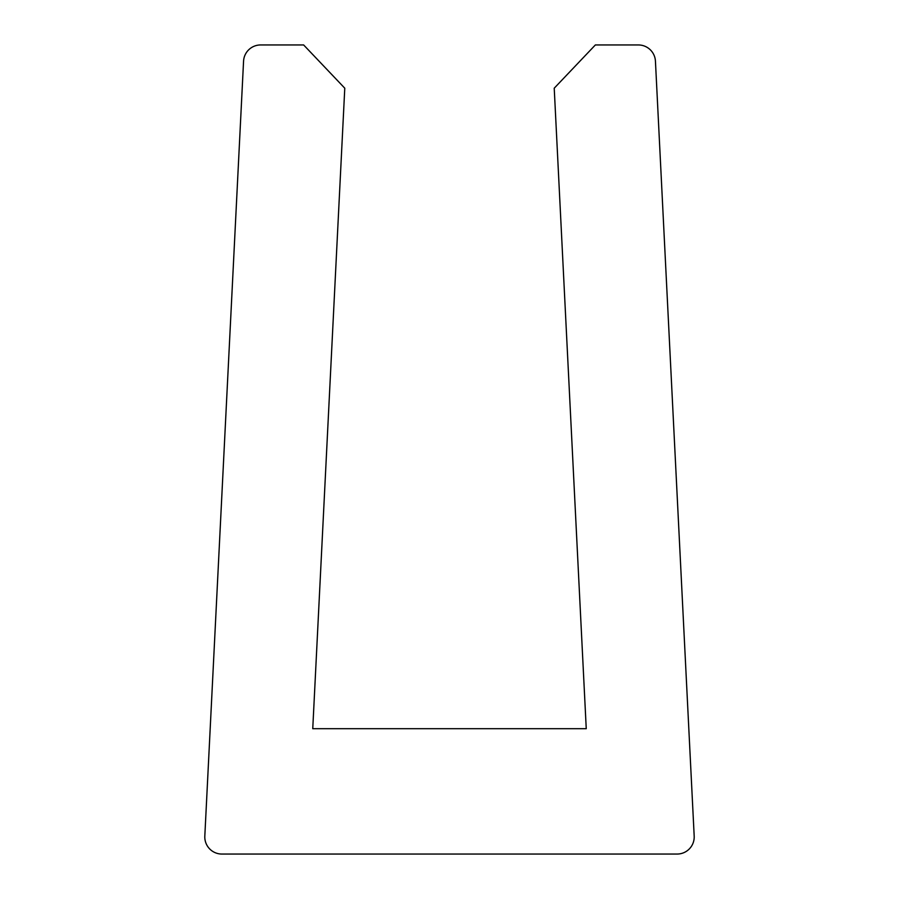 <?xml version="1.0" encoding="UTF-8"?>
<svg xmlns="http://www.w3.org/2000/svg" width="899" height="899" viewBox="0 0 899 899"><rect width="100%" height="100%" fill="white"/><g stroke="black" fill="none" stroke-linecap="round" stroke-linejoin="round"><path stroke-width="1.35" d="M243.562 61.188L204.815 836.104A17.092 17.092 0 0 0 221.896 854.05L677.104 854.05A17.092 17.092 0 0 0 694.185 836.104L655.438 61.188A17.092 17.092 0 0 0 638.369 44.95L595.363 44.95L554.222 88.203L586.249 728.696L312.751 728.696L344.778 88.203L303.637 44.95L260.631 44.95A17.092 17.092 0 0 0 243.562 61.188"/></g></svg>
